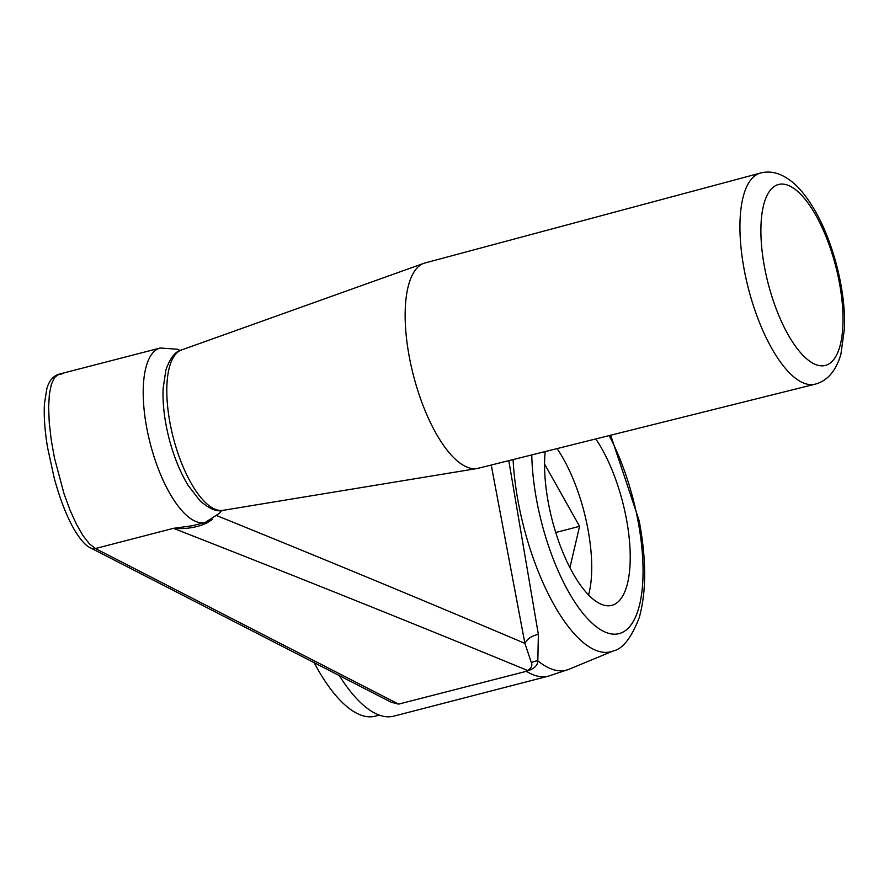 <?xml version="1.0" encoding="UTF-8"?>
<svg xmlns="http://www.w3.org/2000/svg" width="889" height="889" viewBox="0 0 889 889"><rect width="100%" height="100%" fill="white"/><g stroke="black" fill="none" stroke-linecap="round" stroke-linejoin="round"><path stroke-width="1.33" d="M569.916 567.615L579.584 526.321L555.736 532.489M579.584 526.321L544.568 464.047M588.585 594.963A97.468 36.36 75.5 0 0 557.059 448.601M212.515 519.343L206.648 523.088A15.591 11.046 52.2 0 1 206.937 521.921M206.648 523.088C196.847 527.544 185.79 529.288 173.477 528.333L95.456 548.524L89.422 543.857L82.988 535.634L76.432 524.221L70.042 510.097L64.075 493.884L54.473 458.046L51.24 439.966L49.262 422.842L48.628 407.395L49.351 394.305L51.406 384.137L54.707 377.325L59.107 374.169L61.852 374.047M508.797 460.646L538.367 634.468L537.823 660.783C537.856 665.461 534.045 668.973 526.377 671.317L398.605 704.121L95.456 548.524A7.801 7.356 117.2 0 1 90.611 547.935C85.944 545.99 80.51 539.923 74.32 529.733C66.675 516.342 59.996 499.207 54.285 478.315L47.539 447.4C44.772 430.587 43.739 415.996 44.45 403.617L46.884 388.449C49.273 380.525 53.351 375.758 59.107 374.169L160.22 348.01A90.067 33.593 75.5 0 0 146.952 428.954A90.067 33.593 75.5 0 0 205.348 522.388L192.58 525.699L173.477 528.333C297.015 576.717 415.074 624.1 527.644 670.484C531.355 668.15 532.6 665.572 531.4 662.75L524.91 643.392L491.228 465.036M217.16 515.776C324.007 559.092 426.587 601.631 524.91 643.392A15.591 11.446 -14.6 0 1 538.367 634.468M513.075 459.58A142.129 53.007 75.5 0 0 518.654 504.307A142.129 53.007 75.5 0 0 613.443 650.87L569.049 669.25A148.807 55.507 75.5 0 1 537.823 660.783A15.591 13.413 16.1 0 0 531.4 662.75M525.31 671.328L527.644 670.484M526.377 671.317A150.108 55.985 75.5 0 0 548.569 676.107L393.871 716.134A150.108 55.985 -104.5 0 1 339.287 675.584M398.605 704.121L391.227 702.243L90.611 547.935M595.786 438.933A97.468 36.36 -104.5 0 1 626.178 517.754A97.468 36.36 -104.5 0 1 611.821 605.365A97.468 36.36 -104.5 0 1 548.624 504.241A97.468 36.36 -104.5 0 1 545.157 451.579M760.395 173.077L425.053 262.955A106.047 39.561 75.5 0 0 423.909 263.311A106.047 39.561 75.5 0 0 411.763 368.613A106.047 39.561 75.5 0 0 471.559 468.47A106.047 39.561 75.5 0 0 477.015 468.536A106.047 39.561 75.5 0 0 478.193 468.292L815.035 384.204A109.047 40.672 -104.5 0 1 808.212 384.392A109.047 40.672 -104.5 0 1 746.36 280.102A109.047 40.672 -104.5 0 1 760.395 173.077C772.497 169.855 784.865 174.388 797.477 186.668C814.257 204.537 827.27 230.595 836.516 264.844C842.35 287.236 845.028 308.25 844.55 327.897L840.894 354.255C835.96 371.013 827.337 380.992 815.035 384.204M379.336 715.112L375.191 716.178A145.474 54.262 -104.5 0 1 314.128 662.661M609.165 435.599A126.66 47.239 -104.5 0 1 637.791 519.776A126.66 47.239 -104.5 0 1 600.542 629.656A126.66 47.239 -104.5 0 1 531.778 454.912M819.425 365.612A93.445 34.86 75.5 0 0 825.437 235.229A93.445 34.86 75.5 0 0 761.04 224.017A93.445 34.86 75.5 0 0 819.425 365.612M477.015 468.536L222.95 510.353A82.866 30.904 -104.5 0 1 218.694 510.297A82.866 30.904 -104.5 0 1 171.966 432.276A82.866 30.904 -104.5 0 1 181.456 349.999L423.909 263.311M160.22 348.01L177.389 349.233L180.223 350.488M221.639 510.519L219.661 513.12L205.348 522.388M613.443 650.87C622.8 648.87 631.39 637.802 639.224 617.677C646.503 591.618 646.47 559.214 639.091 520.454L610.654 435.221M222.95 510.353C217.005 512.153 209.315 508.919 199.881 500.651L188.157 485.427C180.156 472.215 173.8 456.602 169.088 438.588C164.498 420.553 162.509 403.839 163.12 388.449L165.943 369.768C170.099 358 175.266 351.411 181.456 349.999M569.049 669.25L548.569 676.107"/></g></svg>

